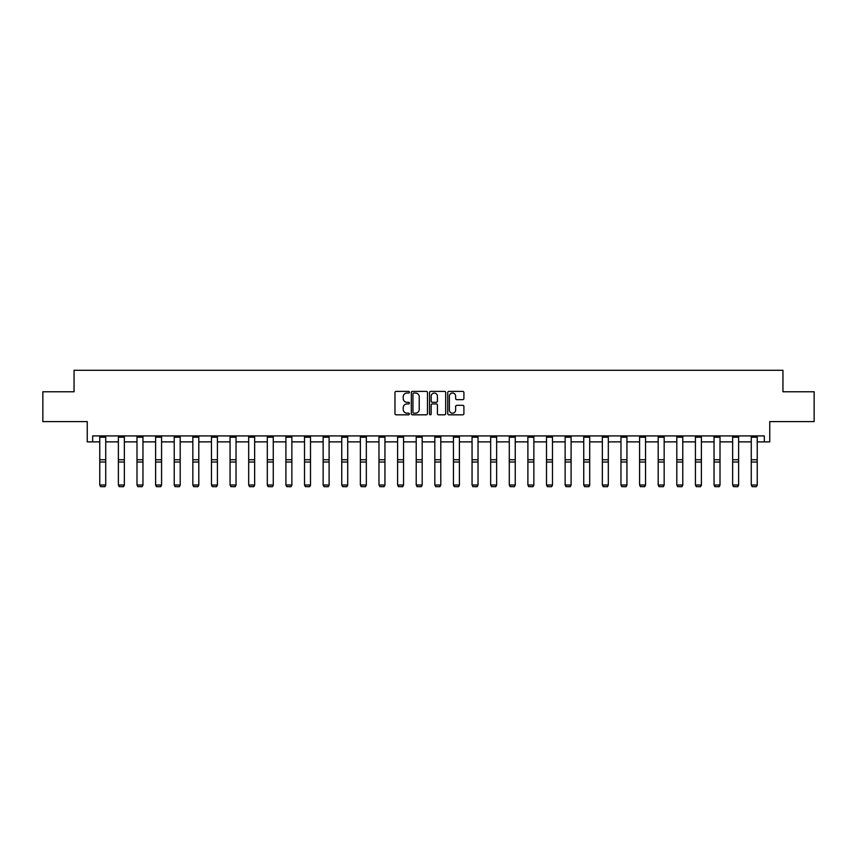 <?xml version="1.0" encoding="UTF-8"?>
<svg xmlns="http://www.w3.org/2000/svg" width="857" height="857" viewBox="0 0 857 857"><rect width="100%" height="100%" fill="white"/><g stroke="black" fill="none" stroke-linecap="round" stroke-linejoin="round"><path stroke-width="1.29" d="M409.41 392.217A0.825 0.825 0 0 0 408.585 391.392L396.148 391.392A1.168 1.168 0 0 0 394.97 392.56L394.97 413.642A1.168 1.168 0 0 0 396.148 414.82L408.585 414.82A0.825 0.825 0 0 0 409.41 413.995A0.825 0.825 0 0 0 408.585 413.181L406.979 413.181A3.749 3.749 0 0 1 403.229 409.432L403.229 407.675A3.749 3.749 0 0 1 406.979 403.926L408.585 403.926A0.825 0.825 0 0 0 409.41 403.101A0.825 0.825 0 0 0 408.585 402.287L406.979 402.287A3.749 3.749 0 0 1 403.229 398.537L403.229 396.78A3.749 3.749 0 0 1 406.979 393.031L408.585 393.031A0.825 0.825 0 0 0 409.41 392.217M92.663 441.88L92.663 435.913L764.337 435.913L764.337 441.88L769.757 441.88L769.757 421.601L814.15 421.601L814.15 391.767L782.944 391.767L782.944 370.288L74.056 370.288L74.056 391.767L42.85 391.767L42.85 421.601L87.243 421.601L87.243 441.88L99.766 441.88M462.726 399.651A1.168 1.168 0 0 0 463.905 398.484L463.905 392.56A1.168 1.168 0 0 0 462.726 391.392L448.907 391.392A1.168 1.168 0 0 0 447.74 392.56L447.74 413.642A1.168 1.168 0 0 0 448.907 414.82L462.726 414.82A1.168 1.168 0 0 0 463.905 413.642L463.905 406.497A1.168 1.168 0 0 0 462.726 405.329L456.813 405.329A1.168 1.168 0 0 0 455.645 406.497L455.645 410.042A3.128 3.128 0 0 1 452.507 413.181A3.128 3.128 0 0 1 449.379 410.042L449.379 396.17A3.128 3.128 0 0 1 452.507 393.031A3.128 3.128 0 0 1 455.645 396.17L455.645 398.484A1.168 1.168 0 0 0 456.813 399.651L462.726 399.651M427.472 392.56A1.168 1.168 0 0 0 426.304 391.392L412.485 391.392A1.168 1.168 0 0 0 411.317 392.56L411.317 413.642A1.168 1.168 0 0 0 412.485 414.82L426.304 414.82A1.168 1.168 0 0 0 427.472 413.642L427.472 392.56M430.696 391.392L444.515 391.392A1.168 1.168 0 0 1 445.683 392.56L445.683 413.642A1.168 1.168 0 0 1 444.515 414.82L438.602 414.82A1.168 1.168 0 0 1 437.434 413.642L437.434 405.093A1.168 1.168 0 0 0 436.256 403.926L432.335 403.926A1.168 1.168 0 0 0 431.167 405.093L431.167 413.995A0.825 0.825 0 0 1 430.343 414.82A0.825 0.825 0 0 1 429.528 413.995L429.528 392.56A1.168 1.168 0 0 1 430.696 391.392M105.732 441.88L118.384 441.88M124.351 441.88L136.991 441.88M142.958 441.88L155.61 441.88M161.577 441.88L174.228 441.88M180.195 441.88L192.836 441.88M198.803 441.88L211.454 441.88M217.421 441.88L230.062 441.88M236.029 441.88L248.68 441.88M254.647 441.88L267.298 441.88M273.265 441.88L285.906 441.88M291.873 441.88L304.524 441.88M310.491 441.88L323.143 441.88M329.109 441.88L341.75 441.88M347.717 441.88L360.368 441.88M366.335 441.88L378.976 441.88M384.943 441.88L397.594 441.88M403.561 441.88L416.213 441.88M422.18 441.88L434.82 441.88M440.787 441.88L453.439 441.88M459.406 441.88L472.057 441.88M478.024 441.88L490.665 441.88M496.632 441.88L509.283 441.88M515.25 441.88L527.891 441.88M533.857 441.88L546.509 441.88M552.476 441.88L565.127 441.88M571.094 441.88L583.735 441.88M589.702 441.88L602.353 441.88M608.32 441.88L620.971 441.88M626.938 441.88L639.579 441.88M645.546 441.88L658.197 441.88M664.164 441.88L676.805 441.88M682.772 441.88L695.423 441.88M701.39 441.88L714.042 441.88M720.009 441.88L732.649 441.88M738.616 441.88L751.268 441.88M757.234 441.88L764.337 441.88M413.77 393.031A0.825 0.825 0 0 0 412.956 393.856L412.956 412.356A0.825 0.825 0 0 0 413.77 413.181L415.474 413.181A3.749 3.749 0 0 0 419.223 409.432L419.223 396.78A3.749 3.749 0 0 0 415.474 393.031L413.77 393.031M437.434 396.223A3.128 3.128 0 0 0 434.295 393.095A3.128 3.128 0 0 0 431.167 396.223L431.167 401.119A1.168 1.168 0 0 0 432.335 402.287L436.256 402.287A1.168 1.168 0 0 0 437.434 401.119L437.434 396.223M105.732 435.913L105.732 485.223L104.843 486.712L100.665 486.626L104.843 486.712M100.665 486.712L99.766 485.008L105.732 485.008L104.843 486.626M99.766 435.913L99.766 485.008L100.665 486.626M124.351 435.913L124.351 485.223L123.451 486.712L119.273 486.626L123.451 486.712M119.273 486.712L118.384 485.008L124.351 485.008L123.451 486.626M118.384 435.913L118.384 485.008L119.273 486.626M142.958 435.913L142.958 485.223L142.069 486.712L137.891 486.626L142.069 486.712M137.891 486.712L136.991 485.008L142.958 485.008L142.069 486.626M136.991 435.913L136.991 485.008L137.891 486.626M161.577 435.913L161.577 485.223L160.677 486.712L156.51 486.626L160.677 486.712M156.51 486.712L155.61 485.008L161.577 485.008L160.677 486.626M155.61 435.913L155.61 485.008L156.51 486.626M180.195 435.913L180.195 485.223L179.295 486.712L175.117 486.626L179.295 486.712M175.117 486.712L174.228 485.008L180.195 485.008L179.295 486.626M174.228 435.913L174.228 485.008L175.117 486.626M198.803 435.913L198.803 485.223L197.913 486.712L193.736 486.626L197.913 486.712M193.736 486.712L192.836 485.008L198.803 485.008L197.913 486.626M192.836 435.913L192.836 485.008L193.736 486.626M217.421 435.913L217.421 485.223L216.521 486.712L212.343 486.626L216.521 486.712M212.343 486.712L211.454 485.008L217.421 485.008L216.521 486.626M211.454 435.913L211.454 485.008L212.343 486.626M236.029 435.913L236.029 485.223L235.139 486.712L230.962 486.626L235.139 486.712M230.962 486.712L230.062 485.008L236.029 485.008L235.139 486.626M230.062 435.913L230.062 485.008L230.962 486.626M254.647 435.913L254.647 485.223L253.747 486.712L249.58 486.626L253.747 486.712M249.58 486.712L248.68 485.008L254.647 485.008L253.758 486.626M248.68 435.913L248.68 485.008L249.58 486.626M273.265 435.913L273.265 485.223L272.365 486.712L268.187 486.626L272.365 486.712M268.187 486.712L267.298 485.008L273.265 485.008L272.365 486.626M267.298 435.913L267.298 485.008L268.187 486.626M291.873 435.913L291.873 485.223L290.984 486.712L286.806 486.626L290.984 486.712M286.806 486.712L285.906 485.008L291.873 485.008L290.984 486.626M285.906 435.913L285.906 485.008L286.806 486.626M310.491 435.913L310.491 485.223L309.591 486.712L305.424 486.626L309.591 486.712M305.424 486.712L304.524 485.008L310.491 485.008L309.591 486.626M304.524 435.913L304.524 485.008L305.424 486.626M329.109 435.913L329.109 485.223L328.21 486.712L324.032 486.626L328.21 486.712M324.032 486.712L323.143 485.008L329.109 485.008L328.21 486.626M323.143 435.913L323.143 485.008L324.032 486.626M347.717 435.913L347.717 485.223L346.828 486.712L342.65 486.626L346.828 486.712M342.65 486.712L341.75 485.008L347.717 485.008L346.828 486.626M341.75 435.913L341.75 485.008L342.65 486.626M366.335 435.913L366.335 485.223L365.436 486.712L361.258 486.626L365.436 486.712M361.258 486.712L360.368 485.008L366.335 485.008L365.436 486.626M360.368 435.913L360.368 485.008L361.258 486.626M384.943 435.913L384.943 485.223L384.054 486.712L379.876 486.626L384.054 486.712M379.876 486.712L378.976 485.008L384.943 485.008L384.054 486.626M378.976 435.913L378.976 485.008L379.876 486.626M403.561 435.913L403.561 485.223L402.661 486.712L398.494 486.626L402.661 486.712M398.494 486.712L397.594 485.008L403.561 485.008L402.661 486.626M397.594 435.913L397.594 485.008L398.494 486.626M422.18 435.913L422.18 485.223L421.28 486.712L417.102 486.626L421.28 486.712M417.102 486.712L416.213 485.008L422.18 485.008L421.28 486.626M416.213 435.913L416.213 485.008L417.102 486.626M440.787 435.913L440.787 485.223L439.898 486.712L435.72 486.626L439.898 486.712M435.72 486.712L434.82 485.008L440.787 485.008L439.898 486.626M434.82 435.913L434.82 485.008L435.72 486.626M459.406 435.913L459.406 485.223L458.506 486.712L454.339 486.626L458.506 486.712M454.339 486.712L453.439 485.008L459.406 485.008L458.506 486.626M453.439 435.913L453.439 485.008L454.339 486.626M478.024 435.913L478.024 485.223L477.124 486.712L472.946 486.626L477.124 486.712M472.946 486.712L472.057 485.008L478.024 485.008L477.124 486.626M472.057 435.913L472.057 485.008L472.946 486.626M496.632 435.913L496.632 485.223L495.742 486.712L491.564 486.626L495.742 486.712M491.564 486.712L490.665 485.008L496.632 485.008L495.742 486.626M490.665 435.913L490.665 485.008L491.564 486.626M515.25 435.913L515.25 485.223L514.35 486.712L510.172 486.626L514.35 486.712M510.172 486.712L509.283 485.008L515.25 485.008L514.35 486.626M509.283 435.913L509.283 485.008L510.172 486.626M533.857 435.913L533.857 485.223L532.968 486.712L528.79 486.626L532.968 486.712M528.79 486.712L527.891 485.008L533.857 485.008L532.968 486.626M527.891 435.913L527.891 485.008L528.79 486.626M552.476 435.913L552.476 485.223L551.576 486.712L547.409 486.626L551.576 486.712M547.409 486.712L546.509 485.008L552.476 485.008L551.576 486.626M546.509 435.913L546.509 485.008L547.409 486.626M571.094 435.913L571.094 485.223L570.194 486.712L566.016 486.626L570.194 486.712M566.016 486.712L565.127 485.008L571.094 485.008L570.194 486.626M565.127 435.913L565.127 485.008L566.016 486.626M589.702 435.913L589.702 485.223L588.813 486.712L584.635 486.626L588.813 486.712M584.635 486.712L583.735 485.008L589.702 485.008L588.813 486.626M583.735 435.913L583.735 485.008L584.635 486.626M608.32 435.913L608.32 485.223L607.42 486.712L603.242 486.626L607.42 486.712M603.242 486.712L602.353 485.008L608.32 485.008L607.42 486.626M602.353 435.913L602.353 485.008L603.242 486.626M626.938 435.913L626.938 485.223L626.038 486.712L621.861 486.626L626.038 486.712M621.861 486.712L620.971 485.008L626.938 485.008L626.038 486.626M620.971 435.913L620.971 485.008L621.861 486.626M645.546 435.913L645.546 485.223L644.657 486.712L640.479 486.626L644.657 486.712M640.479 486.712L639.579 485.008L645.546 485.008L644.657 486.626M639.579 435.913L639.579 485.008L640.479 486.626M664.164 435.913L664.164 485.223L663.264 486.712L659.087 486.626L663.264 486.712M659.087 486.712L658.197 485.008L664.164 485.008L663.264 486.626M658.197 435.913L658.197 485.008L659.087 486.626M682.772 435.913L682.772 485.223L681.883 486.712L677.705 486.626L681.883 486.712M677.705 486.712L676.805 485.008L682.772 485.008L681.883 486.626M676.805 435.913L676.805 485.008L677.705 486.626M701.39 435.913L701.39 485.223L700.49 486.712L696.323 486.626L700.49 486.712M696.323 486.712L695.423 485.008L701.39 485.008L700.49 486.626M695.423 435.913L695.423 485.008L696.323 486.626M720.009 435.913L720.009 485.223L719.109 486.712L714.931 486.626L719.109 486.712M714.931 486.712L714.042 485.008L720.009 485.008L719.109 486.626M714.042 435.913L714.042 485.008L714.931 486.626M738.616 435.913L738.616 485.223L737.727 486.712L733.549 486.626L737.727 486.712M733.549 486.712L732.649 485.008L738.616 485.008L737.727 486.626M732.649 435.913L732.649 485.008L733.549 486.626M757.234 435.913L757.234 485.223L756.335 486.712L752.157 486.626L756.335 486.712M752.157 486.712L751.268 485.008L757.234 485.008L756.335 486.626M751.268 435.913L751.268 485.008L752.157 486.626M105.732 435.945L99.766 435.945M105.732 459.77L99.766 459.77M105.732 462.03L99.766 462.03M105.732 437.22L99.766 437.22M124.351 435.945L118.384 435.945M124.351 459.77L118.384 459.77M124.351 462.03L118.384 462.03M124.351 437.22L118.384 437.22M142.958 435.945L136.991 435.945M142.958 459.77L136.991 459.77M142.958 462.03L136.991 462.03M142.958 437.22L136.991 437.22M161.577 435.945L155.61 435.945M161.577 459.77L155.61 459.77M161.577 462.03L155.61 462.03M161.577 437.22L155.61 437.22M180.195 435.945L174.228 435.945M180.195 459.77L174.228 459.77M180.195 462.03L174.228 462.03M180.195 437.22L174.228 437.22M198.803 435.945L192.836 435.945M198.803 459.77L192.836 459.77M198.803 462.03L192.836 462.03M198.803 437.22L192.836 437.22M217.421 435.945L211.454 435.945M217.421 459.77L211.454 459.77M217.421 462.03L211.454 462.03M217.421 437.22L211.454 437.22M236.029 435.945L230.062 435.945M236.029 459.77L230.062 459.77M236.029 462.03L230.062 462.03M236.029 437.22L230.062 437.22M254.647 435.945L248.68 435.945M254.647 459.77L248.68 459.77M254.647 462.03L248.68 462.03M254.647 437.22L248.68 437.22M273.265 435.945L267.298 435.945M273.265 459.77L267.298 459.77M273.265 462.03L267.298 462.03M273.265 437.22L267.298 437.22M291.873 435.945L285.906 435.945M291.873 459.77L285.906 459.77M291.873 462.03L285.906 462.03M291.873 437.22L285.906 437.22M310.491 435.945L304.524 435.945M310.491 459.77L304.524 459.77M310.491 462.03L304.524 462.03M310.491 437.22L304.524 437.22M329.109 435.945L323.143 435.945M329.109 459.77L323.143 459.77M329.109 462.03L323.143 462.03M329.109 437.22L323.143 437.22M347.717 435.945L341.75 435.945M347.717 459.77L341.75 459.77M347.717 462.03L341.75 462.03M347.717 437.22L341.75 437.22M366.335 435.945L360.368 435.945M366.335 459.77L360.368 459.77M366.335 462.03L360.368 462.03M366.335 437.22L360.368 437.22M384.943 435.945L378.976 435.945M384.943 459.77L378.976 459.77M384.943 462.03L378.976 462.03M384.943 437.22L378.976 437.22M403.561 435.945L397.594 435.945M403.561 459.77L397.594 459.77M403.561 462.03L397.594 462.03M403.561 437.22L397.594 437.22M422.18 435.945L416.213 435.945M422.18 459.77L416.213 459.77M422.18 462.03L416.213 462.03M422.18 437.22L416.213 437.22M440.787 435.945L434.82 435.945M440.787 459.77L434.82 459.77M440.787 462.03L434.82 462.03M440.787 437.22L434.82 437.22M459.406 435.945L453.439 435.945M459.406 459.77L453.439 459.77M459.406 462.03L453.439 462.03M459.406 437.22L453.439 437.22M478.024 435.945L472.057 435.945M478.024 459.77L472.057 459.77M478.024 462.03L472.057 462.03M478.024 437.22L472.057 437.22M496.632 435.945L490.665 435.945M496.632 459.77L490.665 459.77M496.632 462.03L490.665 462.03M496.632 437.22L490.665 437.22M515.25 435.945L509.283 435.945M515.25 459.77L509.283 459.77M515.25 462.03L509.283 462.03M515.25 437.22L509.283 437.22M533.857 435.945L527.891 435.945M533.857 459.77L527.891 459.77M533.857 462.03L527.891 462.03M533.857 437.22L527.891 437.22M552.476 435.945L546.509 435.945M552.476 459.77L546.509 459.77M552.476 462.03L546.509 462.03M552.476 437.22L546.509 437.22M571.094 435.945L565.127 435.945M571.094 459.77L565.127 459.77M571.094 462.03L565.127 462.03M571.094 437.22L565.127 437.22M589.702 435.945L583.735 435.945M589.702 459.77L583.735 459.77M589.702 462.03L583.735 462.03M589.702 437.22L583.735 437.22M608.32 435.945L602.353 435.945M608.32 459.77L602.353 459.77M608.32 462.03L602.353 462.03M608.32 437.22L602.353 437.22M626.938 435.945L620.971 435.945M626.938 459.77L620.971 459.77M626.938 462.03L620.971 462.03M626.938 437.22L620.971 437.22M645.546 435.945L639.579 435.945M645.546 459.77L639.579 459.77M645.546 462.03L639.579 462.03M645.546 437.22L639.579 437.22M664.164 435.945L658.197 435.945M664.164 459.77L658.197 459.77M664.164 462.03L658.197 462.03M664.164 437.22L658.197 437.22M682.772 435.945L676.805 435.945M682.772 459.77L676.805 459.77M682.772 462.03L676.805 462.03M682.772 437.22L676.805 437.22M701.39 435.945L695.423 435.945M701.39 459.77L695.423 459.77M701.39 462.03L695.423 462.03M701.39 437.22L695.423 437.22M720.009 435.945L714.042 435.945M720.009 459.77L714.042 459.77M720.009 462.03L714.042 462.03M720.009 437.22L714.042 437.22M738.616 435.945L732.649 435.945M738.616 459.77L732.649 459.77M738.616 462.03L732.649 462.03M738.616 437.22L732.649 437.22M757.234 435.945L751.268 435.945M757.234 459.77L751.268 459.77M757.234 462.03L751.268 462.03M757.234 437.22L751.268 437.22"/></g></svg>
